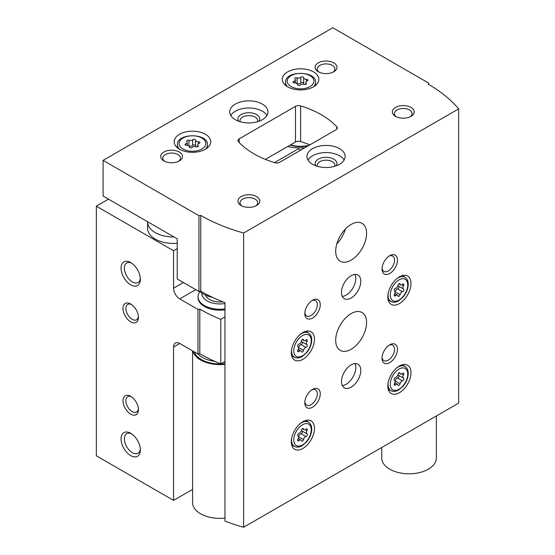 <?xml version="1.0" encoding="UTF-8"?>
<svg xmlns="http://www.w3.org/2000/svg" width="555" height="555" viewBox="0 0 555 555"><rect width="100%" height="100%" fill="white"/><g stroke="black" fill="none" stroke-linecap="round" stroke-linejoin="round"><path stroke-width="0.83" d="M147.623 221.736A25.932 14.971 0 0 0 147.623 222L147.623 228.466A25.932 14.971 0 0 0 155.213 239.052A25.932 14.971 0 0 0 177.218 243.284M108.502 199.155L96.341 206.176L173.555 250.749L177.218 248.633M287.698 146.513A34.653 20.008 0 0 0 304.778 147.796M96.341 206.176L96.341 455.815L173.555 500.395L192.585 489.406M130.702 414.134A10.92 6.306 -120 0 0 138.424 409.673A10.92 6.306 -120 0 0 130.702 396.305A10.92 6.306 -120 0 0 122.981 400.759A10.92 6.306 -120 0 0 130.702 414.134M130.702 321.858A10.92 6.306 -120 0 0 138.424 317.398A10.92 6.306 -120 0 0 130.702 304.022A10.92 6.306 -120 0 0 122.981 308.483A10.92 6.306 -120 0 0 130.702 321.858M130.702 455.593A13.646 7.881 -120 0 0 140.353 450.022A13.646 7.881 -120 0 0 130.702 433.302A13.646 7.881 -120 0 0 121.052 438.873A13.646 7.881 -120 0 0 130.702 455.593M130.702 284.854A13.646 7.881 -120 0 0 140.353 279.283A13.646 7.881 -120 0 0 130.702 262.564A13.646 7.881 -120 0 0 121.052 268.141A13.646 7.881 -120 0 0 130.702 284.854M173.555 250.749L173.555 288.198A8.734 5.044 -120 0 0 179.73 298.895L197.975 309.433L199.807 309.149L199.807 353.729L197.975 354.014L179.73 343.476A8.734 5.044 -120 0 0 175.366 343.046A8.734 5.044 -120 0 0 173.555 347.041L173.555 500.395M197.975 354.014L197.975 309.433M199.807 353.729A158.335 91.415 0 0 0 220.786 363.907L220.786 319.326A158.335 91.415 180 0 1 199.807 309.149M224.962 316.919L220.786 319.326M224.962 361.492L220.786 363.907M198.059 297.112A21.839 12.605 0 0 0 204.441 306.478A21.839 12.605 0 0 0 224.962 309.822M300.567 150.232L298.25 148.893L274.475 162.622M147.623 222A25.932 14.971 0 0 0 155.213 232.587A25.932 14.971 0 0 0 174.006 236.971M131.577 263.119A11.287 6.514 -120 0 0 126.727 262.973A11.287 6.514 -120 0 0 125 272.012A11.287 6.514 -120 0 0 132.374 281.961A11.287 6.514 -120 0 0 138.015 282.516A11.287 6.514 -120 0 0 140.311 278.249M131.577 433.85A11.287 6.514 -120 0 0 126.727 433.705A11.287 6.514 -120 0 0 125 442.751A11.287 6.514 -120 0 0 132.374 452.693A11.287 6.514 -120 0 0 138.015 453.255A11.287 6.514 -120 0 0 140.311 448.988M131.473 304.515A8.852 5.113 -120 0 0 127.74 304.431A8.852 5.113 -120 0 0 126.38 311.522A8.852 5.113 -120 0 0 132.166 319.319A8.852 5.113 -120 0 0 136.592 319.756A8.852 5.113 -120 0 0 138.382 316.489M131.473 396.79A8.852 5.113 -120 0 0 127.74 396.707A8.852 5.113 -120 0 0 126.38 403.797A8.852 5.113 -120 0 0 132.166 411.602A8.852 5.113 -120 0 0 136.592 412.039A8.852 5.113 -120 0 0 138.382 408.764M303.675 77.749A1.526 0.881 0 0 0 303.682 77.721A1.526 0.881 0 0 0 302.524 76.867A1.526 0.881 0 0 0 300.803 77.305A2.678 1.547 0 0 1 297.043 77.887A1.526 0.881 0 0 0 295.496 77.866A1.526 0.881 0 0 0 294.712 78.637A1.526 0.881 0 0 0 294.941 79.101A2.678 1.547 0 0 1 295.343 79.913A2.678 1.547 0 0 1 293.935 81.266A1.526 0.881 0 0 0 293.13 82.043A1.526 0.881 0 0 0 294.705 82.931A2.678 1.547 0 0 1 297.459 84.471A2.678 1.547 0 0 1 297.459 84.52A1.526 0.881 0 0 0 297.459 84.54A1.526 0.881 0 0 0 298.611 85.401A1.526 0.881 0 0 0 300.331 84.964A2.678 1.547 0 0 1 304.091 84.381A1.526 0.881 0 0 0 305.638 84.402A1.526 0.881 0 0 0 306.422 83.632A1.526 0.881 0 0 0 306.193 83.167A2.678 1.547 0 0 1 305.791 82.355A2.678 1.547 0 0 1 307.199 80.995A1.526 0.881 0 0 0 308.004 80.218A1.526 0.881 0 0 0 306.429 79.337A2.678 1.547 0 0 1 303.675 77.79A2.678 1.547 0 0 1 303.675 77.749M195.582 140.158A1.526 0.881 0 0 0 195.582 140.131A1.526 0.881 0 0 0 194.43 139.277A1.526 0.881 0 0 0 192.71 139.714A2.678 1.547 0 0 1 188.95 140.297A1.526 0.881 0 0 0 187.403 140.276A1.526 0.881 0 0 0 186.619 141.046A1.526 0.881 0 0 0 186.848 141.511A2.678 1.547 0 0 1 187.243 142.316A2.678 1.547 0 0 1 185.842 143.676A1.526 0.881 0 0 0 185.037 144.453A1.526 0.881 0 0 0 186.605 145.341A2.678 1.547 0 0 1 189.359 146.881A2.678 1.547 0 0 1 189.359 146.929A1.526 0.881 0 0 0 189.359 146.95A1.526 0.881 0 0 0 190.511 147.81A1.526 0.881 0 0 0 192.231 147.373A2.678 1.547 0 0 1 195.991 146.791A1.526 0.881 0 0 0 197.538 146.811A1.526 0.881 0 0 0 198.322 146.034A1.526 0.881 0 0 0 198.093 145.577A2.678 1.547 0 0 1 197.698 144.765A2.678 1.547 0 0 1 199.106 143.405A1.526 0.881 0 0 0 199.904 142.628A1.526 0.881 0 0 0 198.336 141.747A2.678 1.547 0 0 1 195.582 140.2A2.678 1.547 0 0 1 195.582 140.158M103.098 160.367L103.098 196.033L177.218 238.83L177.218 278.95L198.947 291.493L200.771 291.208A158.335 91.415 180 0 0 224.962 302.648L224.962 521.083A158.335 91.415 0 0 0 243.624 527.25L458.659 403.103L458.659 108.884A158.335 91.415 0 0 0 428.162 84.138L428.647 83.084L332.806 27.75L103.098 160.367L198.947 215.708L200.771 215.423A158.335 91.415 0 0 0 243.624 233.031L458.659 108.884M198.947 291.493L198.947 215.708M200.771 291.208L200.771 215.423M243.624 527.25L243.624 233.031M428.647 84.422L428.647 83.084M336.025 129.759A4.371 2.518 0 0 0 337.301 127.976A4.371 2.518 0 0 0 336.795 126.79A87.357 50.436 0 0 0 300.623 105.908A4.371 2.518 0 0 0 295.489 106.352L239.247 138.826A4.371 2.518 0 0 0 237.963 140.609A4.371 2.518 0 0 0 238.477 141.789A87.357 50.436 0 0 0 274.642 162.67A4.371 2.518 0 0 0 279.782 162.226L336.025 129.759M265.387 159.396L295.489 142.018A4.371 2.518 180 0 1 300.623 141.574A87.357 50.436 180 0 1 309.877 144.855M399.399 303.578A16.379 9.456 -60 0 1 391.213 304.39A16.379 9.456 -60 0 1 391.213 285.478A16.379 9.456 -60 0 1 407.585 276.022A16.379 9.456 -60 0 1 410.096 289.148A16.379 9.456 -60 0 1 399.399 303.578M399.399 392.739A16.379 9.456 -60 0 1 391.213 393.544A16.379 9.456 -60 0 1 391.213 374.632A16.379 9.456 -60 0 1 407.585 365.176A16.379 9.456 -60 0 1 410.096 378.302A16.379 9.456 -60 0 1 399.399 392.739M302.884 448.461A16.379 9.456 -60 0 1 294.691 449.272A16.379 9.456 -60 0 1 294.691 430.354A16.379 9.456 -60 0 1 311.071 420.898A16.379 9.456 -60 0 1 313.582 434.024A16.379 9.456 -60 0 1 302.884 448.461M302.884 359.3A16.379 9.456 -60 0 1 294.691 360.112A16.379 9.456 -60 0 1 294.691 341.2A16.379 9.456 -60 0 1 311.071 331.744A16.379 9.456 -60 0 1 313.582 344.87A16.379 9.456 -60 0 1 302.884 359.3M351.142 349.268A21.839 12.605 -60 0 1 340.222 350.351A21.839 12.605 -60 0 1 340.222 325.133A21.839 12.605 -60 0 1 362.061 312.527A21.839 12.605 -60 0 1 365.405 330.024A21.839 12.605 -60 0 1 351.142 349.268M351.142 260.115A21.839 12.605 -60 0 1 340.222 261.197A21.839 12.605 -60 0 1 340.222 235.979A21.839 12.605 -60 0 1 362.061 223.367A21.839 12.605 -60 0 1 365.405 240.87A21.839 12.605 -60 0 1 351.142 260.115M351.142 387.161A13.646 7.881 -60 0 1 344.315 387.841A13.646 7.881 -60 0 1 344.315 372.079A13.646 7.881 -60 0 1 357.968 364.198A13.646 7.881 -60 0 1 360.056 375.138A13.646 7.881 -60 0 1 351.142 387.161M351.142 298.007A13.646 7.881 -60 0 1 344.315 298.68A13.646 7.881 -60 0 1 344.315 282.918A13.646 7.881 -60 0 1 357.968 275.037A13.646 7.881 -60 0 1 360.056 285.978A13.646 7.881 -60 0 1 351.142 298.007M389.749 273.49A10.92 6.306 -60 0 1 382.027 269.029A10.92 6.306 -60 0 1 389.749 255.654A10.92 6.306 -60 0 1 397.47 260.115A10.92 6.306 -60 0 1 389.749 273.49M389.749 362.644A10.92 6.306 -60 0 1 382.027 358.19A10.92 6.306 -60 0 1 389.749 344.815A10.92 6.306 -60 0 1 397.47 349.268A10.92 6.306 -60 0 1 389.749 362.644M312.534 407.224A10.92 6.306 -60 0 1 304.813 402.763A10.92 6.306 -60 0 1 312.534 389.395A10.92 6.306 -60 0 1 320.256 393.849A10.92 6.306 -60 0 1 312.534 407.224M312.534 318.064A10.92 6.306 -60 0 1 304.813 313.61A10.92 6.306 -60 0 1 312.534 300.234A10.92 6.306 -60 0 1 320.256 304.695A10.92 6.306 -60 0 1 312.534 318.064M287.636 86.816A18.287 10.559 0 0 0 307.567 89.105A18.287 10.559 0 0 0 318.854 79.351A18.287 10.559 0 0 0 300.567 68.792A18.287 10.559 0 0 0 282.28 79.351A18.287 10.559 0 0 0 287.636 86.816M179.536 149.226A18.287 10.559 0 0 0 199.467 151.515A18.287 10.559 0 0 0 210.761 141.761A18.287 10.559 0 0 0 192.474 131.195A18.287 10.559 0 0 0 174.18 141.761A18.287 10.559 0 0 0 179.536 149.226M262.349 104.09A19.106 11.031 180 0 1 267.947 111.888A19.106 11.031 180 0 1 248.834 122.926A19.106 11.031 180 0 1 229.728 111.888A19.106 11.031 180 0 1 241.522 101.697A19.106 11.031 180 0 1 262.349 104.09M339.563 148.671A19.106 11.031 180 0 1 345.154 156.468A19.106 11.031 180 0 1 326.049 167.499A19.106 11.031 180 0 1 306.936 156.468A19.106 11.031 180 0 1 318.736 146.277A19.106 11.031 180 0 1 339.563 148.671M179.341 152.014A10.92 6.306 180 0 1 179.341 160.929A10.92 6.306 180 0 1 163.905 160.929A10.92 6.306 180 0 1 163.905 152.014A10.92 6.306 180 0 1 179.341 152.014M333.77 62.854A10.92 6.306 180 0 1 333.77 71.768A10.92 6.306 180 0 1 318.327 71.768A10.92 6.306 180 0 1 318.327 62.854A10.92 6.306 180 0 1 333.77 62.854M410.977 107.434A10.92 6.306 180 0 1 410.977 116.349A10.92 6.306 180 0 1 395.542 116.349A10.92 6.306 180 0 1 395.542 107.434A10.92 6.306 180 0 1 410.977 107.434M256.556 196.588A10.92 6.306 180 0 1 256.556 205.503A10.92 6.306 180 0 1 241.113 205.503A10.92 6.306 180 0 1 241.113 196.588A10.92 6.306 180 0 1 256.556 196.588M336.802 243.936A21.839 12.605 120 0 0 345.404 229.042M241.925 205.926A8.852 5.113 180 0 1 239.982 202.735A8.852 5.113 180 0 1 245.449 198.017A8.852 5.113 180 0 1 255.092 199.12A8.852 5.113 180 0 1 257.686 202.735A8.852 5.113 180 0 1 255.751 205.926M396.346 116.772A8.852 5.113 180 0 1 394.411 113.581A8.852 5.113 180 0 1 399.871 108.856A8.852 5.113 180 0 1 409.521 109.966A8.852 5.113 180 0 1 412.108 113.581A8.852 5.113 180 0 1 410.173 116.772M319.132 72.192A8.852 5.113 180 0 1 317.196 69A8.852 5.113 180 0 1 322.663 64.283A8.852 5.113 180 0 1 332.306 65.393A8.852 5.113 180 0 1 334.901 69A8.852 5.113 180 0 1 332.958 72.192M164.71 161.352A8.852 5.113 180 0 1 162.775 158.161A8.852 5.113 180 0 1 168.234 153.437A8.852 5.113 180 0 1 177.884 154.547A8.852 5.113 180 0 1 180.472 158.161A8.852 5.113 180 0 1 178.537 161.352M307.963 160.034A19.106 11.031 180 0 1 339.563 155.802A19.106 11.031 180 0 1 344.128 160.034M315.802 165.779A10.92 6.306 180 0 1 320.159 158.293A10.92 6.306 180 0 1 333.77 159.146A10.92 6.306 180 0 1 336.295 165.779M317.37 166.299A8.852 5.113 180 0 1 317.196 165.293A8.852 5.113 180 0 1 322.663 160.568A8.852 5.113 180 0 1 332.306 161.678A8.852 5.113 180 0 1 334.901 165.293A8.852 5.113 180 0 1 334.721 166.299M230.755 115.454A19.106 11.031 180 0 1 262.349 111.222A19.106 11.031 180 0 1 266.92 115.454M238.588 121.205A10.92 6.306 180 0 1 242.951 113.713A10.92 6.306 180 0 1 256.556 114.566A10.92 6.306 180 0 1 259.081 121.205M240.162 121.718A8.852 5.113 180 0 1 239.982 120.712A8.852 5.113 180 0 1 245.449 115.995A8.852 5.113 180 0 1 255.092 117.098A8.852 5.113 180 0 1 257.686 120.712A8.852 5.113 180 0 1 257.513 121.718M195.582 140.249L195.582 145.819A2.678 1.547 0 0 0 195.582 145.861A2.678 1.547 0 0 0 196.199 146.853M195.582 145.75A1.526 0.881 0 0 0 194.389 144.931A1.526 0.881 0 0 0 192.71 145.375A2.678 1.547 0 0 1 188.95 145.958A1.526 0.881 0 0 0 188.742 145.896M303.675 77.839L303.675 83.41A2.678 1.547 0 0 0 303.675 83.451A2.678 1.547 0 0 0 304.293 84.443M303.675 83.34A1.526 0.881 0 0 0 302.489 82.522A1.526 0.881 0 0 0 300.803 82.966A2.678 1.547 0 0 1 297.043 83.548A1.526 0.881 0 0 0 296.842 83.486M311.764 300.727A8.852 5.113 -60 0 1 315.497 300.644A8.852 5.113 -60 0 1 316.856 307.734A8.852 5.113 -60 0 1 311.071 315.531A8.852 5.113 -60 0 1 306.644 315.968A8.852 5.113 -60 0 1 304.855 312.694M311.764 389.881A8.852 5.113 -60 0 1 315.497 389.797A8.852 5.113 -60 0 1 316.856 396.887A8.852 5.113 -60 0 1 311.071 404.692A8.852 5.113 -60 0 1 306.644 405.129A8.852 5.113 -60 0 1 304.855 401.855M388.979 345.3A8.852 5.113 -60 0 1 392.711 345.217A8.852 5.113 -60 0 1 394.064 352.314A8.852 5.113 -60 0 1 388.285 360.112A8.852 5.113 -60 0 1 383.859 360.549A8.852 5.113 -60 0 1 382.062 357.274M388.979 256.146A8.852 5.113 -60 0 1 392.711 256.063A8.852 5.113 -60 0 1 394.064 263.153A8.852 5.113 -60 0 1 388.285 270.951A8.852 5.113 -60 0 1 383.859 271.395A8.852 5.113 -60 0 1 382.062 268.12M354.978 274.42A13.646 7.881 -60 0 1 346.126 295.107A13.646 7.881 -60 0 1 342.282 296.405M354.978 363.574A13.646 7.881 -60 0 1 346.126 384.268A13.646 7.881 -60 0 1 342.282 385.565M305.93 347.416A2.678 1.547 120 0 0 303.55 350.378A1.526 0.881 120 0 1 302.794 351.731A1.526 0.881 120 0 1 301.733 352.023A1.526 0.881 120 0 1 301.448 351.592A2.678 1.547 120 0 0 300.942 350.843A2.678 1.547 120 0 0 299.062 351.377A1.526 0.881 120 0 1 297.986 351.69A1.526 0.881 120 0 1 298.014 349.886A2.678 1.547 120 0 0 298.049 346.729A2.678 1.547 120 0 0 298.014 346.708A1.526 0.881 120 0 0 298.014 346.708A1.526 0.881 120 0 1 297.827 345.265A1.526 0.881 120 0 1 299.062 343.996A2.678 1.547 120 0 0 301.448 341.034A1.526 0.881 120 0 1 302.204 339.681A1.526 0.881 120 0 1 303.259 339.389A1.526 0.881 120 0 1 303.55 339.82A2.678 1.547 120 0 0 304.05 340.569A2.678 1.547 120 0 0 305.93 340.028A1.526 0.881 120 0 1 307.005 339.722A1.526 0.881 120 0 1 306.984 341.526A2.678 1.547 120 0 0 306.943 344.683A2.678 1.547 120 0 0 306.984 344.704A1.526 0.881 120 0 1 307.005 344.717A1.526 0.881 120 0 1 307.172 346.14A1.526 0.881 120 0 1 305.93 347.416L301.032 344.586A1.526 0.881 120 0 0 302.253 343.344A1.526 0.881 120 0 0 302.142 341.908M305.93 436.57A2.678 1.547 120 0 0 303.55 439.532A1.526 0.881 120 0 1 302.794 440.885A1.526 0.881 120 0 1 301.733 441.176A1.526 0.881 120 0 1 301.448 440.753A2.678 1.547 120 0 0 300.942 439.997A2.678 1.547 120 0 0 299.062 440.538A1.526 0.881 120 0 1 297.986 440.843A1.526 0.881 120 0 1 298.014 439.04A2.678 1.547 120 0 0 298.049 435.883A2.678 1.547 120 0 0 298.014 435.862A1.526 0.881 120 0 0 298.014 435.862A1.526 0.881 120 0 1 297.827 434.426A1.526 0.881 120 0 1 299.062 433.15A2.678 1.547 120 0 0 301.448 430.187A1.526 0.881 120 0 1 302.204 428.842A1.526 0.881 120 0 1 303.259 428.543A1.526 0.881 120 0 1 303.55 428.973A2.678 1.547 120 0 0 304.05 429.723A2.678 1.547 120 0 0 305.93 429.188A1.526 0.881 120 0 1 307.005 428.876A1.526 0.881 120 0 1 306.984 430.68A2.678 1.547 120 0 0 306.943 433.837A2.678 1.547 120 0 0 306.984 433.857A1.526 0.881 120 0 1 307.005 433.871A1.526 0.881 120 0 1 307.172 435.3A1.526 0.881 120 0 1 305.93 436.57L301.032 433.739A1.526 0.881 120 0 0 302.253 432.505A1.526 0.881 120 0 0 302.142 431.062M402.444 380.848A2.678 1.547 120 0 0 400.065 383.81A1.526 0.881 120 0 1 399.309 385.163A1.526 0.881 120 0 1 398.247 385.454A1.526 0.881 120 0 1 397.963 385.024A2.678 1.547 120 0 0 397.456 384.275A2.678 1.547 120 0 0 395.576 384.816A1.526 0.881 120 0 1 394.501 385.121A1.526 0.881 120 0 1 394.529 383.318A2.678 1.547 120 0 0 394.563 380.161A2.678 1.547 120 0 0 394.529 380.14A1.526 0.881 120 0 1 394.501 380.126A1.526 0.881 120 0 1 394.341 378.704A1.526 0.881 120 0 1 395.576 377.428A2.678 1.547 120 0 0 397.963 374.465A1.526 0.881 120 0 1 398.719 373.113A1.526 0.881 120 0 1 399.78 372.821A1.526 0.881 120 0 1 400.065 373.251A2.678 1.547 120 0 0 400.564 374.001A2.678 1.547 120 0 0 402.444 373.466A1.526 0.881 120 0 1 403.52 373.154A1.526 0.881 120 0 1 403.499 374.958A2.678 1.547 120 0 0 403.457 378.115A2.678 1.547 120 0 0 403.499 378.135A1.526 0.881 120 0 1 403.52 378.149A1.526 0.881 120 0 1 403.686 379.578A1.526 0.881 120 0 1 402.444 380.848L397.546 378.017A1.526 0.881 120 0 0 398.767 376.783A1.526 0.881 120 0 0 398.656 375.34M402.444 291.694A2.678 1.547 120 0 0 400.065 294.656A1.526 0.881 120 0 1 399.309 296.002A1.526 0.881 120 0 1 398.247 296.301A1.526 0.881 120 0 1 397.963 295.87A2.678 1.547 120 0 0 397.456 295.121A2.678 1.547 120 0 0 395.576 295.655A1.526 0.881 120 0 1 394.501 295.968A1.526 0.881 120 0 1 394.529 294.164A2.678 1.547 120 0 0 394.563 291.007A2.678 1.547 120 0 0 394.529 290.986A1.526 0.881 120 0 1 394.501 290.973A1.526 0.881 120 0 1 394.341 289.543A1.526 0.881 120 0 1 395.576 288.274A2.678 1.547 120 0 0 397.963 285.312A1.526 0.881 120 0 1 398.719 283.959A1.526 0.881 120 0 1 399.78 283.667A1.526 0.881 120 0 1 400.065 284.091A2.678 1.547 120 0 0 400.564 284.847A2.678 1.547 120 0 0 402.444 284.306A1.526 0.881 120 0 1 403.52 284A1.526 0.881 120 0 1 403.499 285.804A2.678 1.547 120 0 0 403.457 288.961A2.678 1.547 120 0 0 403.499 288.982A1.526 0.881 120 0 1 403.52 288.995A1.526 0.881 120 0 1 403.686 290.418A1.526 0.881 120 0 1 402.444 291.694L397.546 288.864A1.526 0.881 120 0 0 398.767 287.622A1.526 0.881 120 0 0 398.656 286.186M301.497 340.819A2.678 1.547 120 0 0 302.045 341.852A2.678 1.547 120 0 0 302.08 341.873L306.908 344.655M301.032 344.586A2.678 1.547 120 0 0 298.646 347.548L303.55 350.378M398.011 285.097A2.678 1.547 120 0 0 398.559 286.13A2.678 1.547 120 0 0 398.594 286.151L403.423 288.933M397.546 288.864A2.678 1.547 120 0 0 395.16 291.826L400.065 294.656M398.011 374.257A2.678 1.547 120 0 0 398.559 375.284A2.678 1.547 120 0 0 398.594 375.305L403.423 378.094M397.546 378.017A2.678 1.547 120 0 0 395.16 380.98L400.065 383.81M301.497 429.979A2.678 1.547 120 0 0 302.045 431.006A2.678 1.547 120 0 0 302.08 431.027L306.908 433.816M301.032 433.739A2.678 1.547 120 0 0 298.646 436.702L303.55 439.532M290.23 145.049A20.473 11.821 0 0 0 308.212 145.812M290.522 144.883A22.11 12.765 0 0 0 309.135 145.278M212.496 297.334A23.206 13.396 180 0 1 199.814 291.354M381.75 447.503L381.75 458.041A27.299 15.762 0 0 0 409.049 473.803A27.299 15.762 0 0 0 436.348 458.041L436.348 415.979M192.585 350.899L192.585 502.622A27.299 15.762 0 0 0 224.962 518.106M192.856 351.051A27.299 15.762 0 0 0 224.962 364.309M224.962 303.529A18.017 10.399 180 0 1 201.881 293.089M222.819 301.816A14.617 8.436 180 0 1 205.537 295.163M224.962 308.934A21.839 12.605 180 0 1 198.045 296.668A21.839 12.605 180 0 1 199.96 291.5M183.4 282.516L173.555 288.198M179.73 343.476L173.555 347.041M195.755 289.648L179.73 298.895M291.111 86.594A13.376 7.721 0 0 0 313.485 83.132A13.376 7.721 0 0 0 297.105 73.669A13.376 7.721 0 0 0 291.111 86.594M183.011 149.004A13.376 7.721 0 0 0 205.392 145.542A13.376 7.721 0 0 0 189.005 136.079A13.376 7.721 0 0 0 183.011 149.004M336.795 129.155L336.795 126.79M300.623 141.574L300.623 105.908M295.489 142.018L295.489 106.352M239.247 142.607L239.247 138.826M205.537 149.142A15.013 8.665 0 0 0 207.487 144.876C208.493 132.763 176.448 132.763 177.454 144.876A15.013 8.665 0 0 0 179.404 149.142M313.637 86.74A15.013 8.665 0 0 0 315.58 82.466C316.586 70.353 284.548 70.353 285.554 82.466A15.013 8.665 0 0 0 287.497 86.74M198.336 143.766L198.336 141.747M198.093 146.499L198.093 145.577M185.842 145.23L185.842 143.676M188.95 145.958L188.95 140.297M192.71 145.375L192.71 139.714M306.429 81.356L306.429 79.337M306.193 84.089L306.193 83.167M293.935 82.82L293.935 81.266M297.043 83.548L297.043 77.887M300.803 82.966L300.803 77.305M291.757 356.06L294.885 357.441A14 8.082 -60 0 1 291.625 349.303M300.172 334.492A14 8.082 -60 0 1 308.857 333.243L306.089 331.224M302.496 355.804A12.37 7.139 -60 0 1 294.927 345.03A12.37 7.139 -60 0 1 310.072 336.281A12.37 7.139 -60 0 1 302.496 355.804M291.757 445.214L294.885 446.602A14 8.082 -60 0 1 291.625 438.457M300.172 423.645A14 8.082 -60 0 1 308.857 422.404L306.089 420.385M302.496 444.957A12.37 7.139 -60 0 1 294.927 434.183A12.37 7.139 -60 0 1 310.072 425.442A12.37 7.139 -60 0 1 302.496 444.957M388.271 389.492L391.4 390.88A14 8.082 -60 0 1 388.139 382.735M396.693 367.923A14 8.082 -60 0 1 405.372 366.682L402.611 364.663M399.01 389.235A12.37 7.139 -60 0 1 391.442 378.461A12.37 7.139 -60 0 1 406.586 369.72A12.37 7.139 -60 0 1 399.01 389.235M388.271 300.338L391.4 301.719A14 8.082 -60 0 1 388.139 293.581M396.693 278.77A14 8.082 -60 0 1 405.372 277.521L402.611 275.502M399.01 300.082A12.37 7.139 -60 0 1 391.442 289.308A12.37 7.139 -60 0 1 406.586 280.559A12.37 7.139 -60 0 1 399.01 300.082M305.236 340.513L306.984 341.526M297.716 350.6L299.062 351.377M302.746 339.355L303.55 339.82M401.751 284.791L403.499 285.804M394.23 294.878L395.576 295.655M399.26 283.633L400.065 284.091M401.751 373.952L403.499 374.958M394.23 384.039L395.576 384.816M399.26 372.787L400.065 373.251M305.236 429.674L306.984 430.68M297.716 439.761L299.062 440.538M302.746 428.509L303.55 428.973M198.052 354A24.566 14.187 0 0 0 214.834 361.367M194.195 351.828A26.21 15.131 0 0 0 224.962 363.671M207.487 147.79L207.487 144.876M177.454 147.79L177.454 144.876M315.58 85.38L315.58 82.466M285.554 85.38L285.554 82.466M195.582 145.861L195.582 140.2M197.698 146.749L197.698 144.765M187.243 145.368L187.243 142.316M303.675 83.451L303.675 77.79M305.791 84.339L305.791 82.355M295.343 82.959L295.343 79.913M294.885 357.441C297.057 358.357 299.478 358.058 302.156 356.553L306.61 352.744C309.142 349.699 310.758 346.355 311.466 342.699C312.174 338.328 311.306 335.178 308.857 333.243M294.885 446.602C297.057 447.517 299.478 447.219 302.156 445.707L306.61 441.898C309.142 438.859 310.758 435.508 311.466 431.859C312.174 427.489 311.306 424.332 308.857 422.404M391.4 390.88C393.571 391.788 395.992 391.497 398.67 389.985L403.124 386.176C405.656 383.137 407.273 379.787 407.981 376.137C408.688 371.767 407.821 368.61 405.372 366.682M391.4 301.719C393.571 302.635 395.992 302.336 398.67 300.831L403.124 297.022C405.656 293.977 407.273 290.633 407.981 286.977C408.688 282.606 407.821 279.456 405.372 277.521M302.045 341.852L306.943 344.683M298.299 349.317L300.942 350.843M302.329 339.577L304.05 340.569M398.559 286.13L403.457 288.961M394.813 293.595L397.456 295.121M398.851 283.848L400.564 284.847M398.559 375.284L403.457 378.115M394.813 382.749L397.456 384.275M398.851 373.009L400.564 374.001M302.045 431.006L306.943 433.837M298.299 438.471L300.942 439.997M302.329 428.731L304.05 429.723M198.045 296.668L198.045 297.556"/></g></svg>
